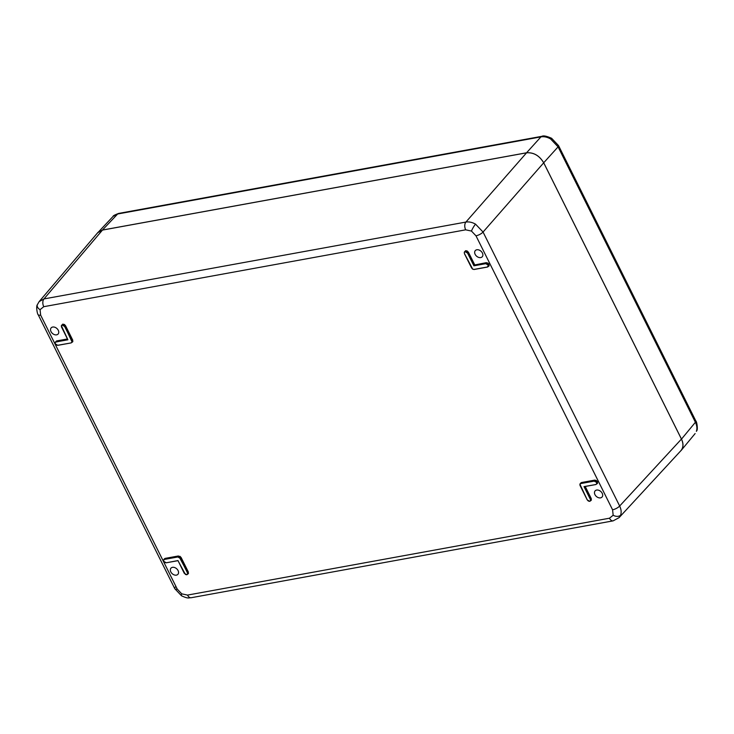 <?xml version="1.0" encoding="UTF-8"?>
<svg xmlns="http://www.w3.org/2000/svg" width="734" height="734" viewBox="0 0 734 734"><rect width="100%" height="100%" fill="white"/><g stroke="black" fill="none" stroke-linecap="round" stroke-linejoin="round"><path stroke-width="1.1" d="M696.382 431.344A4.285 2.881 20.2 0 0 696.713 430.766L696.382 431.344C697.318 428.583 696.997 425.564 695.401 422.27L558.088 146.855L550.592 138.946C547.252 137.056 544.032 136.368 540.94 136.882L117.66 213.989L113.146 216.337L97.108 233.412M680.299 451.318L681.189 450.419C683.473 447.364 683.574 443.593 681.491 439.106L695.401 422.27A4.285 1.468 153.5 0 0 695.85 421.004L695.85 421.004C696.795 421.316 698.062 429.693 696.713 430.766L696.713 430.766M550.592 138.946A4.285 0.807 -59.8 0 1 551.601 138.276L558.537 145.598A4.285 1.468 153.5 0 1 558.088 146.855L543.711 162.764L681.491 439.106M543.711 162.764C539.407 155.608 533.691 152.277 526.562 152.782L540.94 136.882A4.285 2.606 79.7 0 1 541.931 136.304L541.931 136.304C543.399 135.432 546.628 136.084 551.601 138.276L551.601 138.276M113.146 216.328C112.926 215.86 114.761 214.888 118.66 213.42L118.66 213.42A4.285 2.606 79.7 0 0 117.66 213.989L102.43 230.054L526.562 152.782M102.43 230.054L97.897 232.412M166.205 562.794L164.829 562.464L166.242 562.794L177.986 560.574L184.335 573.309L186.72 574.713L187.565 574.025L187.427 572.749L180.252 558.372L177.857 556.968L179.307 557.088L187.601 572.658L187.748 574.025L186.72 574.713M177.857 556.968L164.499 559.409L163.636 560.097L163.765 561.354L163.581 559.959L164.499 559.216L177.857 556.776L178.399 556.161L165.012 558.602L163.581 559.959M186.766 574.768L184.271 573.3L177.986 560.574M464.686 251.643L465.714 250.679L467.255 251.019L468.457 252.276L467.154 251.184L465.714 250.872L465.191 251.496L467.741 252.991L474.036 265.607L485.752 263.469L488.321 264.946L488.449 266.295L487.532 267.038L488.761 266.103M474.045 269.424L472.696 269.185L471.604 267.974L464.429 253.597L464.283 252.23L465.191 251.496L464.338 252.377L464.475 253.652L472.696 269.13L474.045 269.424L487.404 266.993L488.862 264.35L487.743 263.167L486.293 262.855L474.568 264.992L486.293 262.662L487.743 263.167M465.714 250.679L464.273 252.248L464.475 253.652M488.771 266.093L488.862 264.35L489.009 265.708M579.952 484.256L580.025 485.513L579.897 484.11L580.814 483.367L594.173 480.935L596.742 482.412L594.173 481.128L580.814 483.559L579.952 484.256L587.255 499.909L589.641 501.313L590.485 500.616L590.347 499.349L583.998 486.605L595.925 484.523L597.43 483.174L597.283 481.807L596.87 483.761L595.925 484.523L584.191 486.66L590.521 499.248L590.668 500.616L589.732 501.377L590.98 500.423M589.696 501.368L587.209 499.854L580.071 485.532L587.255 499.909M589.641 501.313L588.338 501.038M590.989 500.414L591.081 498.67L585.016 486.504M580.3 483.522L581.328 482.559L594.724 480.119L596.265 480.458L597.458 481.715L594.714 480.311L581.328 482.752L579.897 484.11M188.069 573.823L188.161 572.07L180.968 557.656L179.848 556.473L178.399 556.161L179.848 556.473M55.298 343.842L55.16 342.494L55.279 343.879L57.729 345.274L71.18 342.906L72.694 341.558L65.363 325.777L62.794 324.281L61.353 325.657L61.491 327.043L61.362 325.639L62.271 324.896L64.821 326.401L72.134 342.145L71.18 342.906L57.821 345.338L56.38 345.026L57.821 345.338L71.143 342.897M55.555 341.906L56.591 340.943L55.353 342.163L67.767 339.622M61.766 325.052L61.362 325.639M465.686 229.825L43.746 306.693L40.067 309.665A5.716 3.835 -159.8 0 1 37.342 304.711L39.159 301.601L43.967 298.931L465.906 222.063C468.989 221.576 472.201 222.274 475.54 224.154L483.055 232.045L619.661 506.02C621.239 509.332 621.56 512.369 620.615 515.13L619.074 517.644L680.877 450.694C683.418 447.639 683.611 443.767 681.446 439.079L543.701 162.801L483.055 232.045A5.716 1.954 -26.5 0 1 475.981 235.807L471.476 231.072L465.686 229.825A5.716 3.477 -100.3 0 1 465.906 222.063L526.553 152.819C533.682 152.314 539.398 155.645 543.701 162.801M56.591 334.851A4.643 3.331 -138.5 0 0 58.096 334.053A4.643 3.331 -138.5 0 0 56.857 328.456A4.643 3.331 -138.5 0 0 51.141 327.896A4.643 3.331 -138.5 0 0 51.646 332.594A4.643 3.331 -138.5 0 0 56.591 334.851M172.499 567.327A4.643 3.331 41.5 0 1 177.481 569.63A4.643 3.331 41.5 0 1 177.894 574.346A4.643 3.331 41.5 0 1 172.242 573.722A4.643 3.331 41.5 0 1 170.939 568.189A4.643 3.331 41.5 0 1 172.499 567.327M596.632 490.055A4.643 3.331 -138.5 0 0 595.072 490.918A4.643 3.331 -138.5 0 0 596.375 496.459A4.643 3.331 -138.5 0 0 602.027 497.074A4.643 3.331 -138.5 0 0 601.614 492.358A4.643 3.331 -138.5 0 0 596.632 490.055M480.724 257.579A4.643 3.331 41.5 0 1 475.779 255.331A4.643 3.331 41.5 0 1 475.265 250.624A4.643 3.331 41.5 0 1 480.981 251.184A4.643 3.331 41.5 0 1 482.22 256.79A4.643 3.331 41.5 0 1 480.724 257.579M39.15 301.601L97.677 232.733L102.476 230.081L526.553 152.819M55.16 342.494L55.344 343.888M488.138 265.047L485.752 263.662L473.916 265.818L474.568 264.992L468.283 252.377L467.567 253.083L465.182 251.689M61.537 327.052L67.904 339.787L56.078 341.943L55.215 342.64M163.636 560.097L163.7 561.345L166.159 562.73M185.39 574.419L177.967 560.657L166.242 562.794L177.967 560.666M188.06 573.823L186.812 574.777L185.418 574.447M179.949 556.299L181.151 557.565L188.335 571.979L187.427 572.749M486.293 262.662L485.752 263.662M471.65 268.029L472.696 269.185L474.136 269.488L487.459 267.048M487.844 262.992L489.037 264.258M489.193 265.708L488.449 266.442M595.834 484.458L596.687 483.761L596.558 482.504M594.724 480.119L594.173 481.128M590.347 499.349L591.255 498.569L591.228 500.028M588.31 501.01L587.209 499.854M591.411 500.028L590.668 500.753M597.458 481.715L597.43 483.174M597.614 483.174L596.87 483.899M581.328 482.559L580.814 483.559M188.335 571.979L188.299 573.438M188.491 573.428L187.739 574.162M164.499 559.409L165.012 558.409L178.408 555.968M164.031 559.198L165.012 558.409M181.151 557.565L180.252 558.372M71.088 342.833L71.95 342.145L71.813 340.87L64.647 326.492L62.262 325.089M61.417 325.777L67.904 339.787M67.794 339.686L61.555 327.052M71.813 340.87L72.721 340.099L72.694 341.558M64.647 326.492L65.537 325.685L72.721 340.099M62.794 324.089L64.234 324.593M64.335 324.419L65.537 325.685M72.877 341.549L72.134 342.283M40.067 309.665L40.645 315.115L177.243 589.099L181.748 593.843L187.537 595.091L609.477 518.213L613.165 515.24L612.578 509.791A5.716 1.954 -26.5 0 0 619.661 506.02L681.446 439.079M37.342 304.711L37.342 304.711C35.819 306.427 37.434 314.629 38.168 314.684L38.168 314.684A5.716 1.954 -26.5 0 0 40.645 315.115M181.748 593.843A5.716 1.073 120.2 0 0 181.518 595.797L181.518 595.797C188.565 599.008 188.326 597.696 191.198 597.724L191.198 597.724A5.716 3.477 -100.3 0 1 187.537 595.091M471.476 231.072A5.716 1.073 -59.8 0 1 475.54 224.154M613.165 515.24A5.716 3.835 20.2 0 0 620.615 515.13M612.578 509.791L475.981 235.807M56.591 340.943L67.436 338.97M585.218 486.468L591.255 498.569M468.457 252.276L474.687 264.772M102.476 230.081L43.967 298.931A5.716 3.477 -100.3 0 0 43.746 306.693M67.528 339.145L56.582 341.136L56.078 341.943M473.916 265.818L467.567 253.083M595.88 484.513L584.236 486.633M191.198 597.724L613.147 520.856A5.716 3.477 -100.3 0 1 609.477 518.213M175.398 586.961A5.716 1.954 -26.5 0 0 174.775 588.668L174.775 588.668A5.716 1.954 -26.5 0 0 177.243 589.099M464.42 253.634L471.604 267.974M487.404 266.993L474.136 269.488M695.116 433.565L681.189 450.419M118.66 213.42L541.931 136.304M558.537 145.598L695.85 421.004M613.147 520.856L619.083 517.654M181.518 595.797L174.775 588.668L38.168 314.684"/></g></svg>
